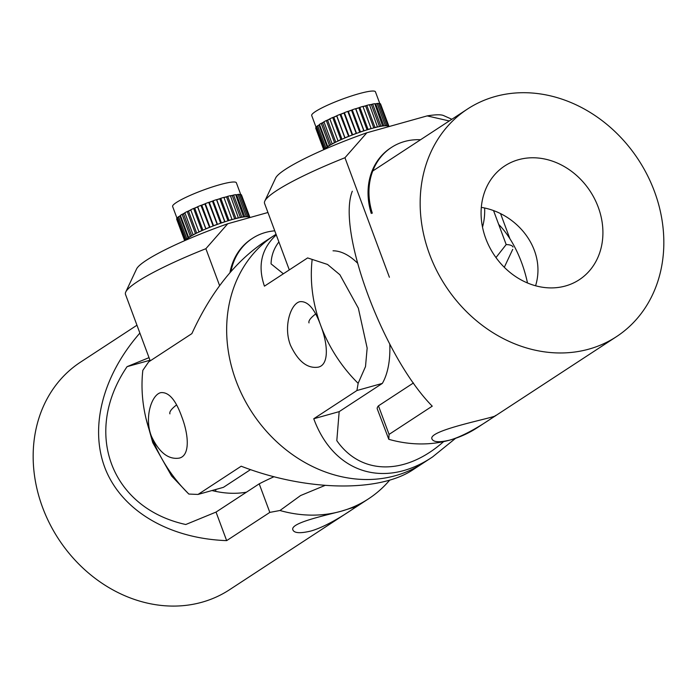 <?xml version="1.0" encoding="UTF-8"?>
<svg xmlns="http://www.w3.org/2000/svg" width="697" height="697" viewBox="0 0 697 697"><rect width="100%" height="100%" fill="white"/><g stroke="black" fill="none" stroke-linecap="round" stroke-linejoin="round"><path stroke-width="1.05" d="M565.476 285.979A68.01 57.624 -123.2 0 1 489.329 246.686A68.01 57.624 -123.2 0 1 504.767 165.921A68.01 57.624 -123.2 0 1 518.516 159.7A68.01 57.624 -123.2 0 1 594.663 198.994A68.01 57.624 -123.2 0 1 579.224 279.758A68.01 57.624 -123.2 0 1 565.476 285.979M535.584 285.779C546.736 249.352 516.991 213.029 481.313 207.384M378.454 405.846A74.814 10.281 159.6 0 0 377.269 408.912L388.804 439.319L389.074 434.397L378.454 405.846L413.452 382.958M352.307 191.213C336.529 230.733 383.333 356.594 432.245 406.159L389.074 434.397M616.453 336.668A136.02 115.24 -123.2 0 1 445.557 285.918A136.02 115.24 -123.2 0 1 467.548 109.002A136.02 115.24 -123.2 0 1 495.036 96.561A136.02 115.24 -123.2 0 1 647.33 175.156A136.02 115.24 -123.2 0 1 616.453 336.668L477.375 427.636A136.02 115.24 -123.2 0 1 449.887 440.077C439.519 442.543 433.569 442.229 432.053 439.119C426.59 430.136 498.764 417.041 495.776 415.421C496.656 414.689 470.292 434.266 449.887 440.077A136.02 115.24 -123.2 0 1 388.787 439.31M443.606 441.628C405.297 475.676 360.933 475.276 336.808 440.652L339.169 411.639L382.339 383.402A74.814 38.387 -105.6 0 0 389.789 344.292M283.357 273.79L271.063 263.867C271.272 255.755 273.886 248.446 278.896 241.937M357.343 262.961A74.814 38.387 -105.6 0 0 333.027 250.807M498.686 224.417A74.814 38.387 74.4 0 1 527.498 282.982M358.136 383.324L365.507 366.57L367.153 348.073L358.345 308.187L339.883 274.749L327.529 264.451L307.612 257.925L264.442 286.162C257.454 265.757 261.401 248.672 276.282 234.906M382.339 383.402L356.925 390.52L358.153 383.324M339.169 411.639L313.755 418.749L356.925 390.52M455.611 438.291L432.567 456.936C384.369 489.303 333.697 473.019 313.755 418.749M312.143 259.606A136.02 115.24 56.8 0 0 320.733 325.508C327.956 344.161 329.263 364.766 318.25 367.153C307.403 368.783 298.15 361.49 290.501 345.276C283.113 326.666 290.745 303.552 299.919 301.679C307.795 300.886 314.73 308.832 320.733 325.508A136.02 115.24 56.8 0 0 358.153 383.333M236.074 380.876A136.02 115.24 56.8 0 0 422.948 463.226A136.02 115.24 -123.2 0 1 236.074 380.876A136.02 115.24 -123.2 0 1 274.052 235.56A136.02 115.24 56.8 0 0 236.074 380.876M379.821 103.6L375.439 91.812A34.005 4.67 159.6 0 0 347.454 97.31A34.005 4.67 159.6 0 0 313.04 113.332A34.005 4.67 159.6 0 0 311.698 115.519L316.133 127.446M319.601 124.772A33.325 4.583 159.6 0 0 319.052 125.181L318.355 125.443A34.005 4.67 -20.4 0 1 319.531 124.589M324.027 122.036A33.325 4.583 159.6 0 0 322.572 122.864L321.883 123.09A34.005 4.67 -20.4 0 1 323.983 121.905M329.89 119.03A33.325 4.583 159.6 0 0 327.59 120.163L326.954 120.346A34.005 4.67 -20.4 0 1 329.855 118.926M333.253 117.366A34.005 4.67 -20.4 0 1 336.738 115.85L336.703 115.972A33.325 4.583 159.6 0 0 333.802 117.235L332.704 117.497A34.684 4.766 -20.4 0 0 329.812 118.83L338.036 140.925A34.684 4.766 -20.4 0 1 340.929 139.592L332.704 117.497M340.432 114.317A34.005 4.67 -20.4 0 1 344.196 112.836L343.996 113.019A33.325 4.583 159.6 0 0 340.859 114.247L340.005 114.386A34.684 4.766 -20.4 0 0 336.764 115.728L336.738 115.85M348.064 111.389A34.005 4.67 -20.4 0 1 351.889 110.03L351.532 110.257A33.325 4.583 159.6 0 0 348.343 111.389L347.777 111.398A34.684 4.766 -20.4 0 0 344.388 112.661L344.196 112.836M355.705 108.749A34.005 4.67 -20.4 0 1 359.373 107.591L358.885 107.843A33.325 4.583 159.6 0 0 355.827 108.81L355.583 108.688A34.684 4.766 -20.4 0 0 352.238 109.812L351.889 110.03M362.998 106.519A34.005 4.67 -20.4 0 1 366.204 105.648L365.611 105.927A33.325 4.583 159.6 0 0 363.032 106.624M369.532 104.846A34.005 4.67 -20.4 0 1 371.998 104.332L371.335 104.602A33.325 4.583 159.6 0 0 369.576 104.968M374.838 103.87A34.005 4.67 -20.4 0 1 376.415 103.705L375.718 103.966A33.325 4.583 159.6 0 0 374.899 104.045M378.637 103.714A34.005 4.67 -20.4 0 1 379.194 103.818L378.732 103.975M326.571 147.546L325.874 147.808A34.684 4.766 -20.4 0 0 325.342 148.252A34.684 4.766 -20.4 0 0 324.889 148.67L325.447 148.531A34.005 4.67 -20.4 0 1 325.952 148.06A34.005 4.67 -20.4 0 1 326.571 147.546A34.005 4.67 -20.4 0 1 328.121 146.431A34.005 4.67 -20.4 0 1 330.099 145.194A34.005 4.67 -20.4 0 1 332.443 143.87A34.005 4.67 -20.4 0 1 335.17 142.449A34.005 4.67 -20.4 0 1 338.167 140.986A34.005 4.67 -20.4 0 1 341.469 139.461A34.005 4.67 -20.4 0 1 344.954 137.945A34.005 4.67 -20.4 0 1 348.648 136.42A34.005 4.67 -20.4 0 1 352.412 134.939A34.005 4.67 -20.4 0 1 356.28 133.493A34.005 4.67 -20.4 0 1 360.105 132.125A34.005 4.67 -20.4 0 1 363.921 130.844A34.005 4.67 -20.4 0 1 367.589 129.686A34.005 4.67 -20.4 0 1 371.135 128.64A34.005 4.67 -20.4 0 1 374.428 127.751A34.005 4.67 -20.4 0 1 377.495 127.002A34.005 4.67 -20.4 0 1 380.222 126.427A34.005 4.67 -20.4 0 1 382.627 126.026A34.005 4.67 -20.4 0 1 384.631 125.808A34.005 4.67 -20.4 0 1 386.251 125.765A34.005 4.67 -20.4 0 1 387.41 125.913A34.005 4.67 -20.4 0 1 388.142 126.244A34.005 4.67 -20.4 0 1 388.351 126.54L389.031 126.558A34.684 4.766 -20.4 0 1 389.031 126.566L380.745 104.48M324.889 148.67L316.673 126.575A34.684 4.766 -20.4 0 1 317.118 126.148A34.684 4.766 -20.4 0 1 317.658 125.704L318.355 125.443M360.105 132.125L360.454 131.907A34.684 4.766 -20.4 0 1 363.799 130.783L355.583 108.688M360.454 131.907L352.238 109.812M356.28 133.493L347.777 111.398M352.412 134.939L352.612 134.765A34.684 4.766 -20.4 0 1 355.993 133.493M352.612 134.765L344.388 112.661M348.648 136.42L340.005 114.386M344.954 137.945L344.989 137.823A34.684 4.766 -20.4 0 1 348.221 136.49M344.989 137.823L336.764 115.728M341.469 139.461L340.929 139.592M335.17 142.449L334.534 142.632L326.318 120.537L326.954 120.346M332.443 143.87L332.147 143.878A34.684 4.766 -20.4 0 1 334.534 142.632M332.147 143.878L323.931 121.775A34.684 4.766 -20.4 0 1 326.318 120.537M330.099 145.194L329.42 145.42L321.204 123.325L321.883 123.09M328.121 146.431L327.686 146.509A34.684 4.766 -20.4 0 1 329.42 145.42M327.686 146.509L319.461 124.406A34.684 4.766 -20.4 0 1 321.204 123.325M325.874 147.808L317.658 125.704M316.882 127.133L315.898 127.542A34.684 4.766 -20.4 0 0 315.715 128.135L323.739 149.716M324.088 149.559L315.898 127.542M388.142 126.244L388.734 125.974L380.518 103.87A34.684 4.766 -20.4 0 0 379.882 103.583L379.194 103.818M387.41 125.913L388.098 125.678A34.684 4.766 -20.4 0 1 388.734 125.974M388.098 125.678L379.882 103.583M386.251 125.765L386.739 125.512L378.523 103.409A34.684 4.766 -20.4 0 0 377.112 103.444L376.415 103.705M384.631 125.808L385.328 125.547A34.684 4.766 -20.4 0 1 386.739 125.512M385.328 125.547L377.112 103.444M382.627 126.026L374.777 103.705A34.684 4.766 -20.4 0 0 372.66 104.053L371.998 104.332M380.222 126.427L380.884 126.157A34.684 4.766 -20.4 0 1 382.993 125.8M380.884 126.157L372.66 104.053M377.495 127.002L369.48 104.724A34.684 4.766 -20.4 0 0 366.796 105.378L366.204 105.648M374.428 127.751L375.012 127.473A34.684 4.766 -20.4 0 1 377.704 126.819M375.012 127.473L366.796 105.378M324.872 149.219A34.005 4.67 -20.4 0 1 325.447 148.531M371.135 128.64L362.954 106.414A34.684 4.766 -20.4 0 0 359.852 107.329L359.373 107.591M367.589 129.686L368.077 129.433A34.684 4.766 -20.4 0 1 371.179 128.518M368.077 129.433L359.852 107.329M364.017 130.818L355.827 108.81M367.066 129.842L358.885 107.843M373.792 127.908L365.611 105.927M379.508 126.566L371.335 104.602M383.864 125.869L375.718 103.966M327.189 147.076L319.052 125.181M330.735 144.819L322.572 122.864M335.762 142.144L327.59 120.163M341.983 139.234L333.802 117.235M344.893 137.971L336.703 115.972M349.049 136.255L340.859 114.247M352.177 135.026L343.996 113.019M356.533 133.397L348.343 111.389M359.722 132.264L351.532 110.257M371.283 213.465A64.612 54.741 -123.2 0 1 390.555 148.025L391.461 147.433A64.612 54.741 -123.2 0 1 420.552 139.74M372.294 213.186A64.612 54.741 -123.2 0 1 391.461 147.433M512.983 247.043A108.819 14.959 -20.4 0 0 506.179 244.56L493.685 210.964M389.405 277.258L344.954 157.731A108.819 14.959 159.6 0 0 264.816 201.067L275.646 178.014A90.453 12.433 -20.4 0 1 366.84 132.779L427.156 115.894A90.453 12.433 -20.4 0 1 443.562 115.563L451.856 119.265M427.156 115.894L449.26 120.964M309.006 322.903A108.819 14.959 -20.4 0 1 315.593 314.007M264.816 201.067A108.819 14.959 159.6 0 0 264.555 203.385L289.299 269.905M344.954 157.731L366.84 132.779M506.179 244.56L495.976 257.568M484.642 208.15A64.612 54.741 -123.2 0 1 482.507 227.117M188.843 494.068A136.02 115.24 -123.2 0 1 151.423 436.244C144.035 417.625 151.667 394.519 160.841 392.646C168.718 391.853 175.653 399.79 181.656 416.466C188.878 435.128 190.194 455.733 179.181 458.121C168.325 459.741 159.073 452.449 151.423 436.244A136.02 115.24 -123.2 0 1 146.004 418.47L152.756 442.656L171.601 475.981L188.826 494.06L198.018 494.443L223.441 487.334L250.537 469.604M198.018 494.443L241.188 466.215C305.8 491.263 379.212 492.674 413.338 469.517L432.567 456.936M276.038 234.262L264.433 241.85C234.976 261.75 210.79 292.331 191.875 333.619L148.705 361.856L142.833 370.342A136.02 115.24 -123.2 0 0 146.004 418.47M240.744 194.568L236.361 182.78A34.005 4.67 159.6 0 0 208.377 188.277A34.005 4.67 159.6 0 0 173.962 204.291A34.005 4.67 159.6 0 0 172.621 206.486L177.055 218.405M180.523 215.739A33.325 4.583 159.6 0 0 179.974 216.148L179.277 216.41A34.005 4.67 -20.4 0 1 180.453 215.547M184.949 212.994A33.325 4.583 159.6 0 0 183.494 213.822L182.806 214.057A34.005 4.67 -20.4 0 1 184.905 212.864M190.812 209.997A33.325 4.583 159.6 0 0 188.512 211.121L187.876 211.313A34.005 4.67 -20.4 0 1 190.778 209.893M194.175 208.325A34.005 4.67 -20.4 0 1 197.66 206.809L197.626 206.931A33.325 4.583 159.6 0 0 194.724 208.194L193.627 208.455A34.684 4.766 -20.4 0 0 190.734 209.788L198.959 231.883A34.684 4.766 -20.4 0 1 201.851 230.559L193.627 208.455M201.355 205.284A34.005 4.67 -20.4 0 1 205.118 203.803L204.918 203.977A33.325 4.583 159.6 0 0 201.781 205.214L200.928 205.354A34.684 4.766 -20.4 0 0 197.695 206.687L197.66 206.809M208.987 202.357A34.005 4.67 -20.4 0 1 212.812 200.997L212.454 201.215A33.325 4.583 159.6 0 0 209.274 202.348L208.699 202.357A34.684 4.766 -20.4 0 0 205.31 203.629L205.118 203.803M216.628 199.708A34.005 4.67 -20.4 0 1 220.296 198.549L219.808 198.802A33.325 4.583 159.6 0 0 216.75 199.769L216.506 199.647A34.684 4.766 -20.4 0 0 213.16 200.771L212.812 200.997M223.92 197.478A34.005 4.67 -20.4 0 1 227.126 196.615L226.534 196.885A33.325 4.583 159.6 0 0 223.955 197.582M230.454 195.805A34.005 4.67 -20.4 0 1 232.929 195.291L232.258 195.569A33.325 4.583 159.6 0 0 230.498 195.935M235.76 194.829A34.005 4.67 -20.4 0 1 237.337 194.672L236.64 194.933A33.325 4.583 159.6 0 0 235.821 195.012M239.559 194.681A34.005 4.67 -20.4 0 1 240.117 194.777L239.655 194.933M187.493 238.505L186.796 238.766A34.684 4.766 -20.4 0 0 186.265 239.21A34.684 4.766 -20.4 0 0 185.811 239.629L186.369 239.498A34.005 4.67 -20.4 0 1 186.874 239.019A34.005 4.67 -20.4 0 1 187.493 238.505A34.005 4.67 -20.4 0 1 189.044 237.398A34.005 4.67 -20.4 0 1 191.03 236.152A34.005 4.67 -20.4 0 1 193.365 234.828A34.005 4.67 -20.4 0 1 196.092 233.408A34.005 4.67 -20.4 0 1 199.089 231.944A34.005 4.67 -20.4 0 1 202.4 230.428A34.005 4.67 -20.4 0 1 205.876 228.912A34.005 4.67 -20.4 0 1 209.57 227.379A34.005 4.67 -20.4 0 1 213.334 225.898A34.005 4.67 -20.4 0 1 217.203 224.451A34.005 4.67 -20.4 0 1 221.027 223.092A34.005 4.67 -20.4 0 1 224.843 221.812A34.005 4.67 -20.4 0 1 228.511 220.644A34.005 4.67 -20.4 0 1 232.057 219.599A34.005 4.67 -20.4 0 1 235.351 218.71A34.005 4.67 -20.4 0 1 238.418 217.961A34.005 4.67 -20.4 0 1 241.145 217.394A34.005 4.67 -20.4 0 1 243.558 216.985A34.005 4.67 -20.4 0 1 245.562 216.767A34.005 4.67 -20.4 0 1 247.174 216.732A34.005 4.67 -20.4 0 1 248.341 216.872A34.005 4.67 -20.4 0 1 249.064 217.203A34.005 4.67 -20.4 0 1 249.282 217.508L249.962 217.516A34.684 4.766 -20.4 0 1 249.962 217.534M185.811 239.629L177.596 217.534A34.684 4.766 -20.4 0 1 178.049 217.115A34.684 4.766 -20.4 0 1 178.58 216.671L179.277 216.41M221.027 223.092L221.376 222.874A34.684 4.766 -20.4 0 1 224.722 221.742L216.506 199.647M221.376 222.874L213.16 200.771M217.203 224.451L208.699 202.357M213.334 225.898L213.535 225.723A34.684 4.766 -20.4 0 1 216.915 224.46M213.535 225.723L205.31 203.629M209.57 227.379L200.928 205.354M205.876 228.912L205.911 228.79A34.684 4.766 -20.4 0 1 209.144 227.449M205.911 228.79L197.695 206.687M202.4 230.428L201.851 230.559M196.092 233.408L195.456 233.591L187.24 211.496L187.876 211.313M193.365 234.828L193.078 234.837A34.684 4.766 -20.4 0 1 195.456 233.591M193.078 234.837L184.853 212.742A34.684 4.766 -20.4 0 1 187.24 211.496M191.03 236.152L190.342 236.388L182.126 214.284L182.806 214.057M189.044 237.398L188.608 237.468A34.684 4.766 -20.4 0 1 190.342 236.388M188.608 237.468L180.384 215.373A34.684 4.766 -20.4 0 1 182.126 214.284M186.796 238.766L178.58 216.671M177.805 218.1L176.82 218.501A34.684 4.766 -20.4 0 0 176.637 219.102L184.661 240.674M185.01 240.526L176.82 218.501M249.962 217.516L241.667 195.439M249.064 217.203L249.657 216.933L241.441 194.838A34.684 4.766 -20.4 0 0 240.805 194.541L240.117 194.777M248.341 216.872L249.021 216.645A34.684 4.766 -20.4 0 1 249.657 216.933M249.021 216.645L240.805 194.541M247.174 216.732L247.67 216.471L239.446 194.376A34.684 4.766 -20.4 0 0 238.034 194.411L237.337 194.672M245.562 216.767L246.25 216.506A34.684 4.766 -20.4 0 1 247.67 216.471M246.25 216.506L238.034 194.411M243.558 216.985L235.699 194.663A34.684 4.766 -20.4 0 0 233.582 195.021L232.929 195.291M241.145 217.394L241.807 217.115A34.684 4.766 -20.4 0 1 243.915 216.767M241.807 217.115L233.582 195.021M238.418 217.961L230.402 195.683A34.684 4.766 -20.4 0 0 227.719 196.336L227.126 196.615M235.351 218.71L235.943 218.44A34.684 4.766 -20.4 0 1 238.627 217.786M235.943 218.44L227.719 196.336M185.794 240.177A34.005 4.67 -20.4 0 1 186.369 239.498M232.057 219.599L223.885 197.382A34.684 4.766 -20.4 0 0 220.775 198.296L220.296 198.549M228.511 220.644L228.999 220.391A34.684 4.766 -20.4 0 1 232.101 219.477M228.999 220.391L220.775 198.296M224.939 221.777L216.75 199.769M227.989 220.81L219.808 198.802M234.715 218.875L226.534 196.885M240.43 217.534L232.258 195.569M244.786 216.837L236.64 194.933M188.112 238.043L179.974 216.148M191.658 235.786L183.494 213.822M196.685 233.112L188.512 211.121M202.905 230.193L194.724 208.194M205.815 228.938L197.626 206.931M209.971 227.222L201.781 205.214M213.108 225.985L204.918 203.977M217.455 224.356L209.274 202.348M220.644 223.223L212.454 201.215M229.949 272.675A64.612 54.741 -123.2 0 1 251.478 238.984L252.384 238.391A64.612 54.741 -123.2 0 1 274.757 230.82M230.96 271.508A64.612 54.741 -123.2 0 1 252.384 238.391M169.929 413.861A108.819 14.959 -20.4 0 1 176.515 404.966M205.876 248.698L227.762 223.746A90.453 12.433 -20.4 0 0 136.568 268.972L125.739 292.034A108.819 14.959 159.6 0 1 205.876 248.698L219.616 285.639M125.739 292.034A108.819 14.959 159.6 0 0 125.477 294.343L150.221 360.872M227.762 223.746L267.944 212.498M246.459 492.178C235.577 494.095 224.085 493.546 211.975 490.54M215.687 491.411A68.01 57.624 56.8 0 0 215.817 489.46M274.017 476.722A74.814 10.281 159.6 0 0 259.206 483.84L216.035 512.077L185.777 524.51C110.727 508.096 82.507 432.218 127.072 366.657L149.019 357.648M149.986 360.244L127.072 366.657M216.035 512.077L226.656 540.628C169.763 538.598 123.299 511.589 105.979 470.492C88.894 429.3 101.945 376.389 139.888 333.079M259.206 483.84L269.817 512.391L226.656 540.628M389.728 480.094A136.02 115.24 56.8 0 1 368.53 498.825A136.02 115.24 56.8 0 1 341.042 511.267L356.698 506.388C357.578 505.647 331.214 525.224 310.81 531.044C300.442 533.51 294.491 533.188 292.975 530.086C289.368 523.482 320.446 516.573 341.042 511.267A136.02 115.24 56.8 0 1 279.941 510.5L269.826 512.391M324.994 485.443L300.581 495.55L279.959 510.509M136.96 325.22L80.547 362.118A136.02 115.24 56.8 0 0 49.67 523.639A136.02 115.24 56.8 0 0 201.964 602.225A136.02 115.24 56.8 0 0 229.452 589.784L368.53 498.825M372.747 171.009L467.548 109.002M500.681 213.97L509.89 238.714M504.297 267.291L512.722 249.352"/></g></svg>

